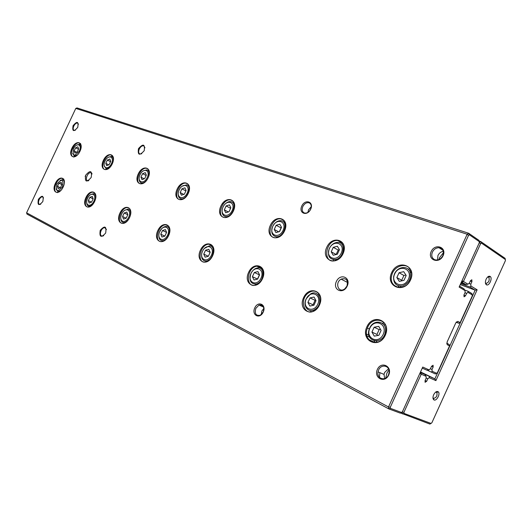 <?xml version="1.0" encoding="UTF-8"?>
<svg xmlns="http://www.w3.org/2000/svg" width="532" height="532" viewBox="0 0 532 532"><rect width="100%" height="100%" fill="white"/><g stroke="black" fill="none" stroke-linecap="round" stroke-linejoin="round"><path stroke-width="0.8" d="M75.783 108.422L26.6 212.82L388.513 406.973L467.169 234.226L75.783 108.422L77.007 107.93L468.672 233.249L478.953 240.338L479.219 241.575L469.404 234.825L468.532 235.39L390.288 407.253L390.408 408.35L401.5 412.466L402.418 411.768L422.747 367.06L428.985 369.86L430.421 368.796L431.558 366.282L433.088 365.265L433.141 367L432.004 369.507L430.435 368.762M79.966 151.287C75.624 160.544 67.591 157.239 71.94 148.162C76.156 139.038 84.322 142.044 79.966 151.287M212.594 255.812C207.201 267.456 194.998 261.551 200.411 250.206C205.585 238.762 217.994 244.188 212.594 255.812M284.547 230.915C278.835 243.304 264.59 237.445 270.329 225.382C275.789 213.219 290.266 218.539 284.547 230.915M112.252 163.856C107.697 173.605 98.792 169.947 103.368 160.398C107.783 150.795 116.834 154.114 112.252 163.856M385.288 335.293C378.718 349.677 360.27 340.746 366.874 326.821C373.092 312.723 391.845 320.922 385.288 335.293M262.456 278.761C256.723 291.19 242.845 284.48 248.604 272.384C254.083 260.175 268.195 266.339 262.456 278.761C264.889 270.841 263.054 266.658 256.943 266.206C246.595 267.343 245.099 288.411 255.699 285.112C258.559 284.201 260.806 282.08 262.436 278.755M148.135 177.821C143.334 188.122 133.426 184.045 138.24 173.971C142.875 163.836 152.957 167.533 148.135 177.821M94.596 201.508C90.028 211.284 81.363 207.094 85.945 197.525C90.374 187.889 99.191 191.746 94.596 201.508M319.466 305.002C313.341 318.336 297.421 310.635 303.579 297.687C309.405 284.6 325.584 291.676 319.466 305.002M410.551 279.965C404.007 294.289 385.082 286.502 391.665 272.61C397.856 258.579 417.081 265.641 410.551 279.965M63.155 187.038C58.806 196.315 50.979 192.531 55.341 183.44C59.571 174.29 67.524 177.768 63.155 187.038M129.542 217.588C124.734 227.922 115.078 223.254 119.906 213.159C124.561 202.985 134.377 207.274 129.542 217.588M168.617 235.576C163.53 246.522 152.717 241.289 157.818 230.602C162.719 219.836 173.718 224.644 168.617 235.576M188.242 193.435C183.174 204.348 172.069 199.779 177.163 189.119C182.044 178.386 193.329 182.536 188.242 193.435M233.382 211.005C228.009 222.609 215.48 217.448 220.873 206.137C226.034 194.732 238.768 199.407 233.382 211.005M343.04 253.684C336.936 266.971 320.603 260.248 326.734 247.34C332.54 234.306 349.138 240.404 343.04 253.684M347.203 286.083C343.22 294.828 332.334 290.046 336.37 281.488C340.227 272.856 351.226 277.358 347.203 286.083M91.185 177.475C86.477 182.828 84.654 182.057 85.725 175.154C90.407 169.794 92.229 170.566 91.185 177.475M263.227 312.098C259.776 319.626 251.29 315.243 254.781 307.862C258.133 300.407 266.712 304.59 263.227 312.098M105.675 233.056C101.047 238.117 99.231 237.206 100.229 230.323C104.831 225.249 106.646 226.16 105.675 233.056M388.706 375.047C384.749 383.785 373.391 377.919 377.401 369.381C381.225 360.743 392.702 366.335 388.706 375.047M42.826 201.528C38.809 206.17 37.333 205.425 38.397 199.307C42.4 194.652 43.877 195.397 42.826 201.528M310.695 209.176C307.27 216.644 298.306 213.385 301.777 206.044C305.102 198.655 314.153 201.721 310.695 209.176M144.225 150.682C139.51 155.949 137.589 155.271 138.466 148.661C143.155 143.387 145.076 144.059 144.225 150.682M443.103 255.699C439.186 264.364 427.196 260.002 431.186 251.516C434.977 242.958 447.073 247.061 443.103 255.699M77.752 127.328C73.662 132.129 72.099 131.584 73.07 125.678C77.14 120.864 78.703 121.416 77.752 127.328M401.5 412.466L400.35 413.158L388.719 408.855L26.992 214.11L26.6 212.82M428.985 369.86L426.963 370.219L422.268 368.124M374.987 342.515L368.776 339.576M431.319 372.167L432.144 371.276L436.573 373.264L435.402 373.989L427.163 370.186M432.004 369.507L432.144 371.276M446.814 343.28L447.272 344.756L446.767 343.253L449.108 344.43L449.573 345.9L447.272 344.756L447.086 342.049L455.791 322.897L457.892 321.388L460.147 322.611L472.236 295.992L472.177 294.868L467.994 292.374L466.617 293.338L464.995 292.72M456.177 322.226L458.717 323.276L456.343 322.006M467.994 292.374L468.074 291.277L464.655 289.987M468.074 291.277L471.924 293.584L472.177 294.868M411.356 272.298L409.992 271.779M107.112 156.448L106.4 156.175M466.617 293.338L465.48 295.832L464.064 296.803L463.977 294.947L465.114 292.447L465.015 290.592L459.123 287.081L479.279 242.758L479.219 241.575M459.535 286.169L463.964 288.823L465.015 290.592M436.573 373.264L437.437 372.613L449.573 345.9M468.532 235.39L467.169 234.226L468.672 233.249L469.404 234.825M390.408 408.35L388.719 408.855L388.513 406.973L390.288 407.253M458.717 323.276L460.147 322.611M78.477 124.222L77.625 123.072C76.276 122.832 75.005 123.816 73.822 126.024C72.891 128.298 72.997 129.768 74.128 130.426L75.278 130.34M432.41 252.075C431.113 255.613 431.871 258.16 434.677 259.709C438.049 260.647 440.762 259.317 442.81 255.726C444.213 251.303 442.943 248.637 439.013 247.739C436.12 247.739 433.919 249.189 432.41 252.075M443.269 251.29C440.888 251.762 439.113 253.172 437.942 255.526L437.51 260.002M438.84 259.623L439.552 257.654L443.462 252.627M144.963 147.803L143.78 145.854C142.13 145.522 140.634 146.586 139.304 149.04C138.293 151.573 138.493 153.229 139.903 154.014L141.778 153.735M302.828 206.522C301.631 209.714 302.156 211.876 304.404 213C306.891 213.498 308.959 212.248 310.608 209.256C311.759 206.263 311.34 204.148 309.345 202.905C306.778 202.153 304.603 203.364 302.828 206.522M311.26 206.695L308.533 209.834L307.888 212.414M43.577 197.951L42.46 196.807C41.243 196.8 40.139 197.751 39.149 199.653C38.118 202.32 38.311 203.916 39.74 204.448L40.711 204.241M378.624 369.953L378.033 371.901C376.556 378.87 385.733 381.59 388.493 374.9L389.165 372.3C389.956 365.537 381.171 363.662 378.624 369.953M384.629 378.578L384.031 374.388L384.623 372.453L388.52 368.782M379.456 377.321L379.868 372.659M385.713 378.079L386.93 373.085L388.952 369.92M106.453 229.558L104.738 227.63C103.321 227.689 102.097 228.713 101.067 230.715C99.916 233.841 100.295 235.663 102.204 236.188L103.707 235.696M255.832 308.347C254.456 313.76 255.952 316.048 260.328 315.203L263.2 312.051C264.577 306.804 263.167 304.477 258.978 305.069L255.832 308.347M261.239 314.612L261.89 310.954L263.872 308.394M261.185 306.033L262.07 305.168M64.385 180.966L62.311 178.406C57.15 177.043 51.484 191.892 56.984 192.418L59.225 191.892M56.871 184.145C55.607 191.693 57.496 192.564 62.543 186.759C63.78 179.204 61.892 178.333 56.871 184.145M58.966 183.194L57.483 186.346L58.207 188.601L60.429 187.71L61.918 184.544L61.18 182.29L58.966 183.194L61.905 184.571M60.143 180.375L62.483 179.73C63.727 180.049 64.345 181.193 64.339 183.161M60.894 190.456L57.955 191.633L56.059 189.033M60.422 187.71L57.483 186.346M81.183 145.615L79.374 143.042C74.453 141.12 68.023 155.703 73.316 156.794L75.73 156.388M95.86 195.53L95.015 193.309L93.353 192.285C87.567 190.935 81.888 206.682 88.039 207.101L90.766 206.343M113.496 158.323L111.361 155.071C105.875 152.99 99.198 168.425 105.09 169.582L108.069 168.977M130.839 211.882C130.593 209.422 129.569 208.025 127.773 207.693C121.223 206.423 115.663 223.214 122.599 223.42L125.951 222.29M149.399 172.634C149.259 170.366 148.415 168.963 146.865 168.431C140.694 166.177 133.785 182.582 140.408 183.786L144.132 182.862M164.667 240.005L164.774 240.457M169.914 230.489C169.814 227.137 168.551 225.269 166.11 224.896C158.609 223.866 153.449 241.88 161.356 241.648L165.505 239.892M189.478 188.94C189.538 185.921 188.547 184.059 186.499 183.34C179.49 180.913 172.388 198.483 179.909 199.666L184.671 198.183M207.68 260.66L207.899 261.239M206.808 261.757L206.669 261.345M213.738 252.128C214.137 247.267 212.554 244.634 208.99 244.235C200.258 243.796 196.102 263.274 205.232 262.123L210.466 259.131M234.393 207.985C234.998 203.756 233.867 201.123 230.994 200.085C222.921 197.525 215.759 216.551 224.451 217.541C226.552 217.801 228.647 216.923 230.728 214.908M256.411 283.982L256.81 284.706M255.5 285.165L255.094 284.201M261.85 269.704L262.848 269.398M276.859 237.698L276.567 236.9M284.553 222.542L285.105 222.423M284.507 230.961C286.748 224.737 285.651 220.753 281.222 219.018C271.646 216.504 264.929 237.571 275.27 237.811C279.094 237.718 282.173 235.437 284.507 230.961M320.005 295.792L318.881 295.852M311.114 311.832L310.442 310.595M317.883 294.568L319.26 294.296M319.393 304.969C323.556 296.637 316.853 287.965 309.764 292.168C297.82 298.04 304.404 318.861 315.582 309.863L319.393 304.969M334.788 259.676L335.386 260.613M333.75 260.899L333.178 259.636M341.743 244.221L343.127 244.028M342.941 253.704C345.361 246.363 343.645 241.974 337.787 240.531C325.371 239.34 321.993 264.138 335.14 260.68C338.525 259.709 341.125 257.382 342.941 253.704M376.217 341.092L377.321 342.209M385.361 324.846L383.798 324.713M375.233 342.508L374.156 340.892M382.322 323.25L384.244 323.044M385.135 335.227L386.245 331.502C388.573 318.635 371.462 315.835 367.406 328.091C361.853 341.105 379.476 348.58 385.135 335.227M400.377 286.223L401.367 287.406M410.943 270.868L409.401 270.628M399.273 287.546L398.342 285.884M408.071 269.072L409.999 269.012M410.372 279.958C411.868 276.487 411.968 273.242 410.671 270.223C407.206 261.684 393.607 265.648 391.692 275.529C388.134 287.918 405.218 292.281 410.372 279.958M73.489 148.82C72.285 156.235 74.227 156.993 79.321 151.088C82.487 144.398 76.561 142.184 73.489 148.82M75.617 147.79L74.141 150.935L74.912 153.103L77.167 152.119L78.65 148.967L77.871 146.805L75.617 147.79L78.51 149.266M76.987 144.89L79.474 144.358L81.077 147.803M77.426 155.012L74.334 156.049L72.671 153.429M87.594 198.29C84.269 205.252 90.58 208.265 93.885 201.182C97.216 194.113 90.826 191.281 87.594 198.29M89.875 197.319L88.319 200.637L89.163 203.051L91.577 202.147L93.14 198.815L92.282 196.401L89.875 197.319L93.127 198.842M90.799 194.506L93.532 193.675C95.195 194.1 95.906 195.656 95.654 198.336M92.807 204.388L89.017 206.263C87.68 206.024 86.922 204.98 86.736 203.124M105.043 161.103C101.718 168.059 108.202 170.686 111.494 163.617C114.819 156.568 108.262 154.12 105.043 161.103M107.358 160.052L105.802 163.357L106.699 165.671L109.153 164.674L110.709 161.349L109.805 159.041L107.358 160.052L110.55 161.695M108.501 157.133L111.454 156.455C112.944 157.04 113.529 158.596 113.21 161.116M110.157 167.108L106.127 168.784L104.179 165.618M121.702 213.984C118.197 221.339 125.226 224.69 128.704 217.209C132.209 209.741 125.093 206.582 121.702 213.984M124.189 213L122.553 216.504L123.544 219.098L126.184 218.187L127.826 214.669L126.822 212.075L124.189 213L127.813 214.702M124.721 210.28L127.959 209.156C130.393 209.854 131.111 212.182 130.134 216.138M128.777 219.024C127.155 221.385 125.419 222.549 123.57 222.516C121.868 222.27 120.944 220.973 120.797 218.632M140.056 174.735C136.558 182.07 143.773 184.996 147.244 177.535C150.742 170.087 143.44 167.361 140.056 174.735M142.589 173.658L140.953 177.149L141.997 179.63L144.684 178.612L146.327 175.101L145.269 172.634L142.589 173.658L146.14 175.5M143.381 170.799L146.945 169.881C149.08 170.838 149.618 173.146 148.561 176.797M147.038 179.769C145.203 182.183 143.347 183.241 141.459 182.935C139.969 182.489 139.204 181.179 139.158 179.018M159.78 231.506C156.076 239.287 163.949 243.051 167.62 235.117C171.324 227.204 163.351 223.673 159.78 231.506M162.506 230.516L160.784 234.22L161.947 237.019L164.854 236.108L166.589 232.378L165.412 229.585L162.506 230.516L166.569 232.424M159.873 231.553C161.615 228.188 163.77 226.486 166.33 226.439C172.634 226.552 168.518 241.156 162.287 240.67C160.019 240.444 158.869 238.795 158.829 235.736M179.144 189.957C175.447 197.718 183.533 200.996 187.198 193.089C190.888 185.203 182.709 182.143 179.144 189.957M181.924 188.853L180.202 192.551L181.419 195.224L184.378 194.193L186.114 190.476L184.877 187.809L181.924 188.853L185.894 190.935M182.157 186.187L186.566 184.87C192.531 186.147 186.805 200.371 180.966 198.742C179.031 198.19 178.12 196.527 178.22 193.754M202.559 251.197C198.636 259.463 207.52 263.706 211.41 255.274C215.334 246.861 206.336 242.871 202.559 251.197M205.578 250.2L203.749 254.136L205.126 257.175L208.345 256.264L210.18 252.301L208.79 249.275L205.578 250.2L210.16 252.354M204.521 248.338L209.262 245.87C216.398 245.425 213.206 260.86 206.07 261.066C202.832 260.946 201.355 258.752 201.648 254.489M223.054 207.054C219.137 215.294 228.261 218.991 232.138 210.586C236.048 202.2 226.818 198.755 223.054 207.054M226.133 205.931L224.305 209.861L225.741 212.747L229.019 211.709L230.855 207.753L229.398 204.873L226.133 205.931L230.602 208.305M225.415 203.789C227.31 202.007 229.186 201.309 231.041 201.708C237.751 202.998 232.132 218.04 225.488 216.537C222.822 215.819 221.731 213.591 222.21 209.861M250.978 273.481C246.801 282.293 256.903 287.12 261.039 278.116C265.209 269.132 254.981 264.597 250.978 273.481C252.527 270.362 254.655 268.514 257.355 267.942C265.402 266.206 264.431 282.206 256.304 284.008C250.625 284.121 248.85 280.61 250.971 273.488M254.343 272.484L252.401 276.687L254.03 279.998L257.621 279.107L259.576 274.878L257.927 271.566L254.343 272.484L259.417 274.871L257.488 279.047L252.401 276.687M272.743 226.399C268.58 235.184 278.948 239.387 283.071 230.416C287.227 221.465 276.733 217.541 272.743 226.399M276.168 225.262L274.233 229.445L275.928 232.597L279.593 231.546L281.534 227.33L279.812 224.191L276.168 225.262L281.102 227.922L279.4 231.606M272.71 226.459C274.924 222.31 277.771 220.401 281.262 220.733C288.829 221.831 283.842 237.664 276.201 236.707C271.885 235.583 270.728 232.165 272.71 226.459M306.226 298.911C301.764 308.347 313.355 313.88 317.77 304.224C322.212 294.588 310.482 289.388 306.226 298.911M310.003 297.92L307.935 302.429L309.877 306.066L313.927 305.202L316.008 300.666L314.033 297.029L310.003 297.92L315.084 300.314L313.022 304.789L307.935 302.429M306.146 298.878L310.602 293.923C318.921 288.836 323.795 303.18 315.556 308.972C309.245 314.153 302.276 306.485 306.146 298.878M329.428 248.464C324.979 257.874 336.869 262.695 341.265 253.072C345.7 243.47 333.67 238.981 329.428 248.464M333.271 247.32L331.21 251.802L333.238 255.26L337.355 254.216L339.429 249.694L337.374 246.25L333.271 247.32L338.192 250.027L336.144 254.489L331.21 251.802M329.315 248.497C331.37 244.534 334.216 242.499 337.853 242.386C346.252 242.273 344.244 258.053 335.599 259.543C329.261 259.55 327.167 255.865 329.315 248.497M369.86 328.197C365.065 338.352 378.498 344.763 383.233 334.355C387.994 323.961 374.402 317.937 369.86 328.197M374.142 327.233L371.928 332.088L374.269 336.124L378.864 335.3L381.098 330.412L378.718 326.382L374.142 327.233L379.163 329.607L376.962 334.428L371.928 332.088M369.68 328.118C373.69 318.229 387.469 321.381 385.354 331.941C383.286 345.767 364.214 342.003 369.314 329.022L369.68 328.118M394.697 273.874C389.916 284.002 403.695 289.588 408.41 279.214C413.158 268.866 399.219 263.659 394.697 273.874M399.06 272.73L396.852 277.558L399.286 281.381L403.968 280.351L406.189 275.483L403.722 271.672L399.06 272.73L403.901 275.47L401.707 280.271L396.852 277.558M394.485 273.874C397.51 266.532 407.731 265.149 410.052 271.925C411.429 278.469 408.975 283.137 402.677 285.937C396.287 286.562 393.274 283.416 393.64 276.5L394.485 273.874M76.801 152.278L74.141 150.935M91.577 202.147L88.319 200.637M108.721 164.847L105.802 163.357M126.177 218.187L122.553 216.504M144.172 178.805L140.953 177.149M164.847 236.108L160.784 234.22M183.773 194.406L180.202 192.551M208.338 256.271L203.749 254.136M228.275 211.942L224.305 209.861M278.668 231.812L274.233 229.445M313.022 304.789L313.315 305.335M315.742 300.174L315.084 300.314M339.423 249.714L338.192 250.027M376.962 334.428L377.607 335.526M385.713 332.108L385.401 331.589M380.48 329.368L379.163 329.607M401.707 280.271L402.032 280.776M405.896 275.024L403.901 275.47M88.871 180.481L87.674 180.667C84.508 180.208 87.86 171.843 90.846 172.747L92.003 174.084M346.97 286.056L344.889 288.75C338.685 293.923 334.382 282.798 341.098 279.14C346.312 277.737 348.267 280.045 346.97 286.056M479.106 241.029L480.728 241.555L505.074 258.326L505.367 259.536L481.453 243.104L480.609 243.669L463.432 281.448L467.921 284.181L469.31 283.224L470.441 280.723L471.837 279.766L471.931 281.641L470.8 284.135L468.971 283.456M420.307 372.427L425.008 374.515L426.052 376.304L421.251 374.202L403.921 412.327L404.027 413.404L431.026 423.425L429.889 424.071L400.643 412.978M480.609 243.669L479.266 242.525L480.728 241.555L481.453 243.104M467.921 284.181L465.906 284.547L461.084 282.758M465.906 284.547L461.444 281.967M470.002 287.034L470.893 285.997L477.144 289.8L435.908 380.613L429.231 377.693L429.377 376.437L434.877 378.851L475.156 290.159L470.002 287.034L460.719 283.569M470.8 284.135L470.893 285.997M477.144 289.8L475.156 290.159L460.26 284.58M85.625 175.367L85.18 176.617M435.908 380.613L434.877 378.851L420.526 371.941M341.564 242.067L341.344 242.532M429.377 376.437L420.44 372.127M429.231 377.693L427.794 378.764L426.192 377.986M427.794 378.764L426.657 381.278L425.101 382.302L425.061 380.586L426.205 378.072L426.052 376.304M425.008 374.515L420.373 372.28M431.026 423.425L431.884 422.747L505.4 260.66L505.367 259.536M486.108 279.22C485.038 282.02 485.177 283.895 486.527 284.839C489.147 286.229 492.725 278.269 490.278 276.514C488.868 275.736 487.478 276.64 486.108 279.22M433.647 394.784C432.662 397.264 432.749 398.96 433.906 399.884C436.4 401.547 440.629 393.873 438.328 391.858C436.799 390.914 435.236 391.891 433.647 394.784M432.962 397.723L433.5 398.388C436.406 397.763 437.51 395.761 436.819 392.377L435.642 392.117M485.41 282.851L485.989 283.423C488.828 282.525 489.766 280.444 488.802 277.185L487.605 277.046M404.027 413.404L402.358 413.896L402.172 412.054L403.921 412.327M461.902 280.963L461.969 282.166L463.432 281.448L461.982 280.783M419.808 373.531L421.251 374.202L420.812 372.673L419.881 373.364M369.58 337.128L366.9 335.872M313.9 310.941L312.73 310.395M85.359 203.463L84.661 203.138M433.141 367L431.572 366.262M465.48 295.832L463.871 295.22M189.119 189.565L188.122 189.186M180.035 186.087L179.291 185.801M149.1 174.223L148.448 173.977M140.933 171.091L140.235 170.825M105.901 157.658L105.236 157.405M456.456 322.053L457.892 321.388M471.931 281.641L470.301 281.042M426.657 381.278L425.095 380.513M368.882 335.18L366.581 334.103M315.296 310.076L314.459 309.684M119.328 218.266L118.629 217.94M85.346 202.346L84.688 202.04M223.088 203.969L222.323 203.676M179.231 187.078L178.513 186.798M140.182 172.036L139.51 171.77M105.203 158.556L104.565 158.31M442.824 250.166L439.013 247.739M144.132 146.054L143.78 145.854M309.83 203.191L309.345 202.905M43.065 197.079L42.46 196.807M384.031 374.388L378.033 371.901M105.782 228.095L104.738 227.63M263.579 307.077L258.978 305.069M56.984 192.418L57.483 192.644M62.311 178.406L63.833 179.131M64.299 180.587L63.328 180.129M58.899 192.065L57.955 191.633M73.316 156.794L73.908 157.093M79.374 143.042L80.658 143.707M93.353 192.285L94.623 192.89M111.361 155.071L112.159 155.49M127.773 207.693L129.456 208.497M146.865 168.431L147.869 168.957M166.11 224.896L168.451 226.007M186.499 183.34L187.796 184.032M208.99 244.235L212.441 245.884M230.994 200.085L232.75 201.036M256.943 266.206L262.589 268.919M281.222 219.018L283.809 220.441M337.787 240.531L342.655 243.27M367.406 328.091L369.328 328.989M81.103 145.196L80.039 144.651M75.364 156.568L74.334 156.049M95.694 194.699L94.623 194.193M90.041 206.735L89.017 206.263M113.343 157.439L112.146 156.814M107.278 169.362L106.127 168.784M130.573 210.393L129.409 209.847M124.674 223.021L123.57 222.516M149.16 171.045L147.816 170.34M142.736 183.58L141.459 182.935M169.575 227.982L168.338 227.397M163.444 241.202L162.287 240.67M189.193 186.267L187.69 185.469M182.37 199.46L180.966 198.742M207.207 261.591L206.07 261.066M234.233 203.423L232.577 202.532M226.978 217.309L225.488 216.537M257.302 284.467L256.304 284.008M285.298 222.955L283.543 221.99M277.684 237.485L276.201 236.707M316.254 309.298L315.556 308.972M336.703 260.135L335.599 259.543M386.099 332.294L385.354 331.941M411.436 272.723L410.052 271.925M87.674 180.667L88.199 180.92M90.846 172.747L91.936 173.279M341.098 279.14L347.622 282.499M436.706 392.27L435.947 391.898M433.374 398.302L432.975 398.102M433.5 398.388L433.906 399.884M436.819 392.377L438.328 391.858M488.675 277.092L487.877 276.806M485.856 283.357L485.463 283.21M485.989 283.423L486.527 284.839M488.802 277.185L490.278 276.514"/></g></svg>
